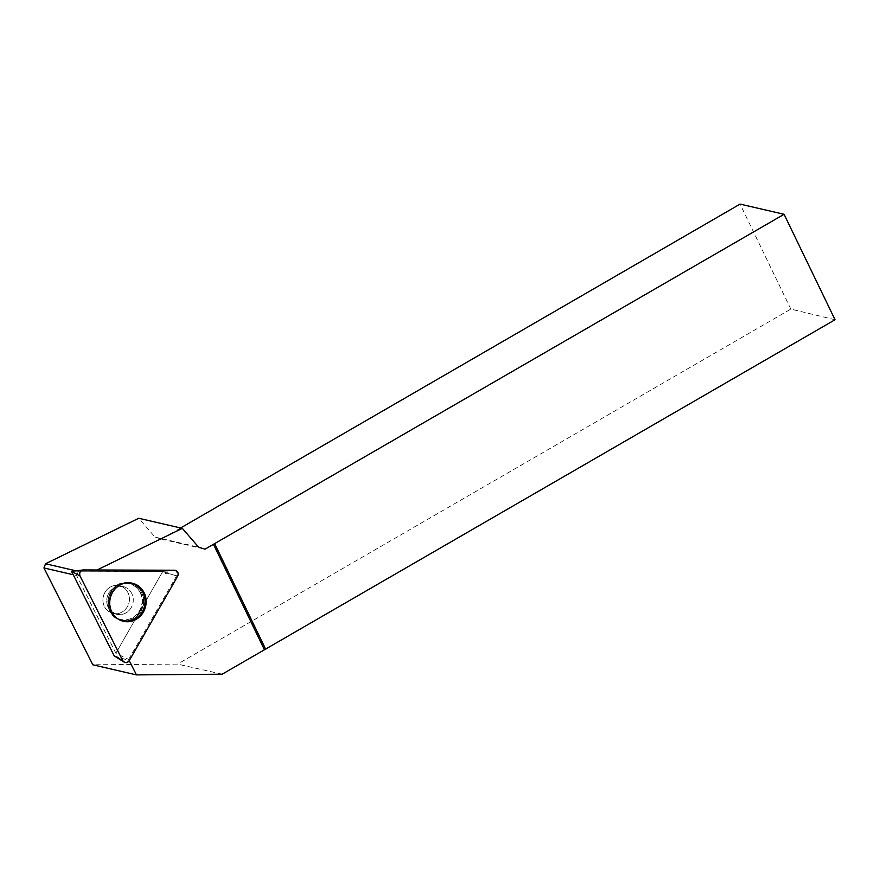 <?xml version="1.0" encoding="UTF-8"?>
<svg xmlns="http://www.w3.org/2000/svg" width="879" height="879" viewBox="0 0 879 879"><rect width="100%" height="100%" fill="white"/><g stroke="black" fill="none" stroke-linecap="round" stroke-linejoin="round"><path stroke-width="0.66" stroke-dasharray="4.39 3.3" d="M104.942 592.424A14.24 13.207 103 0 0 112.973 613.432A14.24 13.207 103 0 0 129.048 602.533A14.24 13.207 103 0 0 119.39 585.678A14.24 13.207 103 0 0 104.942 592.424M83.472 569.955L71.573 571.185L162.736 571.57L114.292 655.943M222.189 674.193L177.569 664.106L92.844 664.799M835.05 319.736L790.825 309.089L177.569 664.106M114.347 655.91L129.246 660.623L128.642 659.426L115.863 653.218L76.627 575.514L73.243 574.734M180.624 527.971L161.406 539.102L155.034 537.102L138.728 518.269M790.825 309.089L740.074 204.104M128.642 659.426L176.547 575.932A3.747 3.472 -77 0 0 173.712 570.328L97.02 569.999M161.406 539.102L205.016 549.188M155.034 537.102L198.643 547.199M173.712 570.328L167.054 571.009L168.208 573.295L161.461 573.745L115.863 653.218M76.627 575.514L78.44 571.207L96.833 570.086M78.44 571.207L160.308 571.46A1.527 1.417 -77 0 1 161.461 573.745M167.054 571.009L160.308 571.46M118.072 619.003A19.272 17.877 -77 0 1 111.084 611.344A19.272 17.877 -77 0 1 126.422 582.92M78.198 571.328L75.715 570.746M127.982 592.71A14.24 13.207 103 0 0 119.379 585.678A14.24 13.207 103 0 0 103.293 596.577A14.24 13.207 103 0 0 112.951 613.421A14.24 13.207 103 0 0 126.532 608.015A14.24 13.207 103 0 0 127.982 592.71M174.58 570.229L162.681 571.46M162.736 571.57L177.635 576.272M128.993 582.92A19.129 17.745 -77 0 1 140.838 611.344A19.129 17.745 -77 0 1 120.379 620.134M119.522 619.849A19.129 17.745 -77 0 1 118.489 619.431A19.129 17.745 -77 0 1 108.447 597.764A19.129 17.745 -77 0 1 126.983 582.711A19.129 17.745 -77 0 1 128.092 582.799M139.882 610.96A18.613 17.261 103 0 0 125.807 583.096A18.613 17.261 103 0 0 109.875 610.872A18.613 17.261 103 0 0 139.882 610.96M131.235 607.565A14.24 13.207 -77 0 1 116.786 614.311A14.24 13.207 -77 0 1 108.754 593.303A14.24 13.207 -77 0 1 123.203 586.568A14.24 13.207 -77 0 1 131.235 607.565M176.547 575.932L168.208 573.295M127.894 582.799A19.14 17.745 103 0 0 111.292 591.501A19.14 17.745 103 0 0 110.062 611.015A19.14 17.745 103 0 0 119.335 619.75M119.786 619.915A19.14 17.745 103 0 0 139.267 614.014A19.14 17.745 103 0 0 141.838 592.622A19.14 17.745 103 0 0 128.367 582.854C107.721 579.36 99.701 613.981 119.786 619.915M131.817 593.589A14.24 13.207 103 0 0 123.203 586.568A14.24 13.207 103 0 0 107.128 597.456A14.24 13.207 103 0 0 116.786 614.311A14.24 13.207 103 0 0 130.367 608.905A14.24 13.207 103 0 0 131.817 593.589M140.244 592.798A18.327 16.998 -77 0 1 124.115 619.86A18.327 16.998 -77 0 1 110.721 592.149A18.327 16.998 -77 0 1 140.244 592.798M129.224 582.799L126.983 582.711C107.677 580.733 100.272 612.729 118.489 619.431L120.533 620.332M116.786 614.311C108.985 610.872 109.139 607.004 108.48 601.741C110.457 587.809 117.325 585.996 123.203 586.568L119.379 585.678L123.203 586.568C114.6 586.227 113.017 589.853 110.117 594.424C105.952 607.455 111.281 612.344 116.786 614.311L112.951 613.421L116.786 614.311"/><path stroke-width="1.32" d="M124.071 662.085L114.226 655.91L71.507 571.295L83.087 569.977A4.032 3.747 103 0 0 80.011 575.987L122.73 660.601A4.032 3.747 103 0 0 129.246 660.623L177.635 576.272A4.032 3.747 103 0 0 174.58 570.229L83.472 569.955A4.032 3.747 103 0 0 83.087 569.977M112.512 592.49A19.558 18.14 103 0 0 120.533 620.332A19.558 18.14 103 0 0 143.376 612.07A19.558 18.14 103 0 0 129.224 582.799A19.558 18.14 103 0 0 112.512 592.49M97.02 569.999L182.338 528.367L198.643 547.199L205.016 549.188L784.079 214.289L835.05 319.736L222.189 674.193L136.454 674.896L129.246 660.612L177.635 576.272C178.734 572.987 177.723 570.976 174.58 570.229L83.472 569.955C80.286 570.68 79.132 572.679 80.011 575.987L122.73 660.601C124.818 663.173 126.983 663.184 129.246 660.623M73.243 574.734L43.95 567.955L92.844 664.799L136.454 674.896M182.338 528.367L138.728 518.269L45.521 563.758L43.95 567.955M784.079 214.289L740.074 204.104L180.624 527.971M213.454 544.299L264.425 649.746M214.751 543.881L265.722 649.317M126.422 582.92A19.272 17.877 -77 0 1 129.521 582.975A19.272 17.877 -77 0 1 144.508 606.114A19.272 17.877 -77 0 1 120.884 620.31A19.272 17.877 -77 0 1 118.072 619.003M75.715 570.746L45.521 563.758M114.226 655.91L122.73 660.601M80.011 575.987L71.507 571.295M120.379 620.134A19.129 17.745 -77 0 1 119.522 619.849M128.092 582.799A19.129 17.745 -77 0 1 128.993 582.92M119.786 619.915L119.335 619.75A19.14 17.745 103 0 0 119.786 619.915L120.884 620.31M128.367 582.854A19.14 17.745 103 0 0 127.894 582.799L129.521 582.975"/></g></svg>
